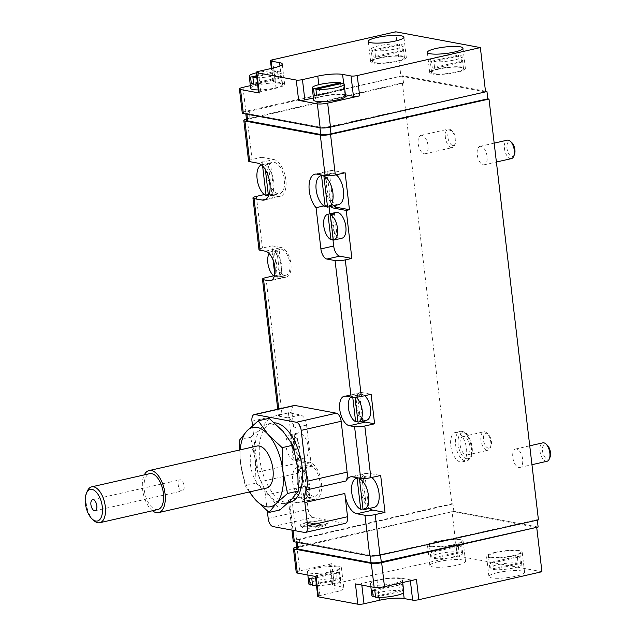 <?xml version="1.0" encoding="UTF-8"?>
<svg xmlns="http://www.w3.org/2000/svg" width="636" height="636" viewBox="0 0 636 636"><rect width="100%" height="100%" fill="white"/><g stroke="black" fill="none" stroke-linecap="round" stroke-linejoin="round"><path stroke-width="0.48" stroke-dasharray="3.18 2.39" d="M256.022 483.122L269.887 496.112A40.632 20.217 77.2 0 1 255.267 459.772L256.022 483.122L245.186 485.586L240.559 463.119L239.685 449.978M269.115 418.337L261.809 427.384L250.64 437.306L255.267 459.772A40.632 20.217 77.2 0 1 261.809 427.384A40.632 20.217 77.2 0 1 267.43 424.093A40.632 20.217 77.2 0 1 282.98 431.327A40.632 20.217 77.2 0 1 297.6 467.667A40.632 20.217 77.2 0 1 291.05 500.055A40.632 20.217 77.2 0 1 285.437 503.346A40.632 20.217 77.2 0 1 281.096 503.402A40.632 20.217 77.2 0 1 269.887 496.112L279.88 509.977M319.479 527.125L320.099 525.797L305.463 523.07A14.175 2.584 173.3 0 1 308.659 522.347L309.629 523.969A12.664 2.305 173.3 0 1 322.333 522.84A12.664 2.305 173.3 0 1 326.96 524.517A12.664 2.305 173.3 0 1 322.675 526.401L323.295 525.074A14.175 2.584 173.3 0 1 320.099 525.797A14.175 2.584 173.3 0 1 300.597 526.171A14.175 2.584 173.3 0 1 300.303 525.726A14.175 2.584 173.3 0 1 305.463 523.07L306.433 524.692L319.479 527.125A12.664 2.305 173.3 0 1 302.243 527.427A12.664 2.305 173.3 0 1 306.433 524.692M308.659 522.347A14.175 2.584 173.3 0 1 328.454 522.418A14.175 2.584 173.3 0 1 328.271 522.919A14.175 2.584 173.3 0 1 323.295 525.074L308.659 522.347M309.629 523.969L322.675 526.401M341.898 238.23A13.229 6.583 77.2 0 1 340.483 238.246A13.229 6.583 77.2 0 1 332.27 225.414A13.229 6.583 77.2 0 1 336.031 212.432M333.216 239.215L335.124 238.786A13.229 6.583 -102.8 0 0 336.325 239.192A13.229 6.583 -102.8 0 0 337.485 239.223L334.496 213.768M333.328 240.17L337.485 239.223M295.668 460.607L292.679 435.151A13.229 6.583 77.2 0 1 299.85 448.69A13.229 6.583 77.2 0 1 295.923 460.559A13.229 6.583 77.2 0 1 295.668 460.607L299.826 459.661L296.837 434.205A13.229 6.583 -102.8 0 0 294.468 433.768L297.465 459.224A13.229 6.583 -102.8 0 0 298.666 459.629A13.229 6.583 -102.8 0 0 299.826 459.661M293.307 460.162A13.229 6.583 77.2 0 1 286.128 446.631A13.229 6.583 77.2 0 1 290.064 434.754A13.229 6.583 77.2 0 1 290.318 434.706L293.307 460.162L297.465 459.224M302.823 458.691A13.229 6.583 77.2 0 1 294.611 445.86A13.229 6.583 77.2 0 1 298.371 432.87A13.229 6.583 77.2 0 1 307.721 444.31A13.229 6.583 77.2 0 1 304.239 458.667A13.229 6.583 77.2 0 1 302.823 458.691M290.318 434.706L294.468 433.768M292.679 435.151L296.837 434.205M355.89 397.238A13.229 6.583 -102.8 0 0 354.999 396.697L355.071 397.293M274.41 251.705A13.229 6.583 77.2 0 1 281.589 265.244A13.229 6.583 77.2 0 1 277.654 277.113A13.229 6.583 77.2 0 1 277.399 277.161L274.41 251.705L279.204 250.616A13.229 6.583 -102.8 0 0 276.843 250.179L272.049 251.268A13.229 6.583 77.2 0 0 271.795 251.315L280.102 249.423A13.229 6.583 77.2 0 1 289.46 260.871A13.229 6.583 77.2 0 1 285.969 275.229A13.229 6.583 77.2 0 1 284.554 275.245A13.229 6.583 77.2 0 1 276.342 262.414A13.229 6.583 77.2 0 1 280.102 249.423M265.371 169.709L264.822 165.066A16.067 7.99 77.2 0 1 273.766 181.387A16.067 7.99 77.2 0 1 269.028 196.039A16.067 7.99 77.2 0 1 268.471 196.126L268.471 196.087M300.383 467.746A16.067 7.99 77.2 0 1 309.319 484.068A16.067 7.99 77.2 0 1 304.58 498.719A16.067 7.99 77.2 0 1 304.032 498.807L300.383 467.746L306.139 466.434A16.067 7.99 -102.8 0 0 303.77 465.997L307.419 497.058A16.067 7.99 -102.8 0 0 308.619 497.439A16.067 7.99 -102.8 0 0 309.788 497.495L306.139 466.434M301.003 472.516A13.229 6.583 77.2 0 1 297.902 462.984L298.634 469.225A18.897 9.405 -102.8 0 1 301.003 472.516L261.038 481.595A18.897 9.405 -102.8 0 1 265.466 495.206L267.327 511.034M298.634 469.225L311.425 466.315A18.897 9.405 -102.8 0 0 306.21 462.928L294.039 460.663L297.203 459.931L301.544 496.843L313.739 499.117L297.759 502.75A18.897 9.405 -102.8 0 0 299.779 502.718A18.897 9.405 -102.8 0 0 305.431 486.127L308.166 509.38A7.56 3.76 77.2 0 0 312.968 517.497L344.474 523.364A7.56 3.76 77.2 0 0 345.284 523.356M297.759 502.75L289.595 501.224L293.013 530.305M297.203 459.931L309.406 462.205L306.21 462.928M311.425 466.315L306.576 425.087A9.453 4.698 -102.8 0 0 300.574 414.942L288.402 412.677L294.039 460.663M288.402 412.677L281.971 414.171A7.56 1.375 -6.7 0 0 278.512 415.761A7.56 1.375 -6.7 0 0 279.625 416.326L287.782 417.852A9.453 4.698 -102.8 0 1 293.792 427.996L291.924 412.12A7.56 3.76 77.2 0 1 294.19 405.482M258.995 249.654A7.56 1.375 173.3 0 1 262.453 248.064L272.057 245.838L275.523 275.372L273.655 275.801M248.589 161.067A7.56 1.375 173.3 0 1 252.047 159.477L261.65 157.251L265.983 194.163L264.298 194.552M485.475 91.194L402.683 75.771L403.55 83.149L402.373 82.926L247.277 118.868A7.56 1.375 -6.7 0 0 246.434 119.083M402.373 82.926L451.806 503.728L296.71 539.67A7.56 1.375 -6.7 0 0 293.252 541.26M301.544 496.843L291.94 499.061A7.56 1.375 -6.7 0 0 288.482 500.659A7.56 1.375 -6.7 0 0 289.595 501.224M375.598 597.196L402.501 591.082L401.721 584.444A16.067 2.926 -6.7 0 0 399.352 583.999L372.45 590.113M403.82 592.044A16.067 2.926 -6.7 0 0 402.501 591.082M371.909 595.797A16.067 2.926 -6.7 0 1 379.493 592.362A16.067 2.926 -6.7 0 1 400.139 590.645L375.486 596.25M378.07 580.183A16.067 2.926 -6.7 0 0 370.478 583.617A16.067 2.926 -6.7 0 0 386.775 584.651A16.067 2.926 -6.7 0 0 402.389 579.865A16.067 2.926 -6.7 0 0 394.066 578.283A16.067 2.926 -6.7 0 0 378.07 580.183M400.139 590.645L399.352 583.999M312.586 585.454L339.489 579.34L338.71 572.702A16.067 2.926 -6.7 0 0 336.349 572.257L309.446 578.37M316.497 585.637A16.067 2.926 -6.7 0 0 332.795 583.84A16.067 2.926 -6.7 0 0 340.809 580.302A16.067 2.926 -6.7 0 0 339.489 579.34M308.905 584.055A16.067 2.926 -6.7 0 1 316.49 580.62A16.067 2.926 -6.7 0 1 337.128 578.903L312.475 584.508M315.059 568.441A16.067 2.926 -6.7 0 0 307.474 571.875A16.067 2.926 -6.7 0 0 323.772 572.909A16.067 2.926 -6.7 0 0 339.378 568.123A16.067 2.926 -6.7 0 0 331.062 566.549A16.067 2.926 -6.7 0 0 315.059 568.441M337.128 578.903L336.349 572.257M518.062 563.035L491.159 569.148A16.067 2.926 -6.7 0 1 489.839 568.187A16.067 2.926 -6.7 0 1 497.424 564.752A16.067 2.926 -6.7 0 1 518.062 563.035L517.283 556.389L490.38 562.502A16.067 2.926 -6.7 0 0 492.741 562.94L519.644 556.826A16.067 2.926 -6.7 0 0 517.283 556.389M495.993 552.565A16.067 2.926 -6.7 0 0 488.408 555.999A16.067 2.926 -6.7 0 0 504.706 557.033A16.067 2.926 -6.7 0 0 520.32 552.255A16.067 2.926 -6.7 0 0 511.996 550.673A16.067 2.926 -6.7 0 0 495.993 552.565M491.159 569.148L490.38 562.502M493.52 569.586L520.431 563.472A16.067 2.926 -6.7 0 1 521.751 564.434A16.067 2.926 -6.7 0 1 511.376 568.433A16.067 2.926 -6.7 0 1 493.52 569.586L492.741 562.94M520.431 563.472L519.644 556.826M458.993 552.024L432.09 558.138A16.067 2.926 -6.7 0 1 430.771 557.176A16.067 2.926 -6.7 0 1 438.355 553.741A16.067 2.926 -6.7 0 1 458.993 552.024L458.214 545.378L431.311 551.492A16.067 2.926 -6.7 0 0 433.673 551.937L460.575 545.823A16.067 2.926 -6.7 0 0 458.214 545.378M436.924 541.562A16.067 2.926 -6.7 0 0 429.34 544.996A16.067 2.926 -6.7 0 0 445.637 546.03A16.067 2.926 -6.7 0 0 461.251 541.244A16.067 2.926 -6.7 0 0 452.927 539.662A16.067 2.926 -6.7 0 0 436.924 541.562M432.09 558.138L431.311 551.492M434.452 558.575L461.354 552.461A16.067 2.926 -6.7 0 1 462.682 553.423A16.067 2.926 -6.7 0 1 452.307 557.43A16.067 2.926 -6.7 0 1 434.452 558.575L433.673 551.937M461.354 552.461L460.575 545.823M256.833 77.727A16.067 2.926 -6.7 0 0 273.122 75.93A16.067 2.926 -6.7 0 0 281.144 72.393A16.067 2.926 -6.7 0 0 279.824 71.431L256.705 76.686M433.855 61.676L460.758 55.563A16.067 2.926 -6.7 0 1 462.086 56.524A16.067 2.926 -6.7 0 1 451.711 60.523A16.067 2.926 -6.7 0 1 433.855 61.676L434.634 68.322L461.545 62.209A16.067 2.926 -6.7 0 0 459.176 61.764L458.397 55.125A16.067 2.926 -6.7 0 0 437.759 56.843A16.067 2.926 -6.7 0 0 430.175 60.269A16.067 2.926 -6.7 0 0 431.494 61.239L458.397 55.125M374.787 50.665L401.69 44.552A16.067 2.926 -6.7 0 1 403.009 45.514A16.067 2.926 -6.7 0 1 392.643 49.521A16.067 2.926 -6.7 0 1 374.787 50.665L375.566 57.312L402.469 51.198A16.067 2.926 -6.7 0 0 400.108 50.761L399.329 44.115A16.067 2.926 -6.7 0 0 378.69 45.832A16.067 2.926 -6.7 0 0 371.106 49.266A16.067 2.926 -6.7 0 0 372.426 50.228L399.329 44.115M541.928 571.724L457.26 555.951L334.162 583.928A4.539 0.827 -6.7 0 0 332.024 584.889A4.539 0.827 -6.7 0 0 332.692 585.239L341.158 586.813A18.142 3.307 -6.7 0 1 343.83 588.181A18.142 3.307 -6.7 0 1 335.259 592.06L319.916 595.55A4.539 0.827 -6.7 0 0 317.777 596.52M296.241 572.503A7.56 1.375 -6.7 0 1 299.81 570.889L331.777 563.623A4.539 0.827 -6.7 0 0 329.639 564.593A4.539 0.827 -6.7 0 0 330.307 564.935L332.692 585.239M457.26 555.951L452.053 511.654L296.988 546.896A7.56 1.375 -6.7 0 0 296.702 546.96M402.683 75.771L249.177 111.34A7.56 1.375 -6.7 0 0 245.719 112.93A7.56 1.375 -6.7 0 0 246.832 113.502L319.892 127.121A7.56 1.375 -6.7 0 0 330.108 126.421L485.34 91.83L400.887 76.097L245.822 111.332A7.56 1.375 -6.7 0 0 242.252 112.946M456.918 432.472A15.121 7.521 -102.8 0 0 455.297 432.496A15.121 7.521 -102.8 0 0 451.003 447.339A15.121 7.521 -102.8 0 0 460.385 461.998A15.121 7.521 -102.8 0 0 461.998 461.982A15.121 7.521 -102.8 0 0 466.299 447.14A15.121 7.521 -102.8 0 0 456.918 432.472M516.639 449.016A9.453 4.698 -102.8 0 0 515.621 449.032A9.453 4.698 -102.8 0 0 512.942 458.31A9.453 4.698 -102.8 0 0 518.801 467.468A9.453 4.698 -102.8 0 0 519.811 467.46A9.453 4.698 -102.8 0 0 522.498 458.182A9.453 4.698 -102.8 0 0 516.639 449.016M481.078 146.336A9.453 4.698 -102.8 0 0 480.069 146.352A9.453 4.698 -102.8 0 0 477.382 155.629A9.453 4.698 -102.8 0 0 483.249 164.796A9.453 4.698 -102.8 0 0 484.258 164.78A9.453 4.698 -102.8 0 0 486.945 155.502A9.453 4.698 -102.8 0 0 481.078 146.336M422.01 135.333A9.453 4.698 -102.8 0 0 421 135.341A9.453 4.698 -102.8 0 0 418.313 144.618A9.453 4.698 -102.8 0 0 424.18 153.785A9.453 4.698 -102.8 0 0 425.19 153.769A9.453 4.698 -102.8 0 0 427.869 144.491A9.453 4.698 -102.8 0 0 422.01 135.333M538.438 519.874L537.261 519.652L537.317 520.121M538.128 527.037L453.85 511.328L300.343 546.904A7.56 1.375 -6.7 0 0 296.885 548.494M451.806 503.728L452.983 503.951L453.85 511.328M536.514 527.395L452.053 511.654M403.55 83.149L250.043 118.725A7.56 1.375 -6.7 0 0 246.585 120.315M395.687 31.8L400.887 76.097M258.582 92.673A4.539 0.827 -6.7 0 1 260.728 91.703L276.072 88.213A18.142 3.307 -6.7 0 0 284.642 84.334A18.142 3.307 -6.7 0 0 281.971 82.966L273.504 81.384A4.539 0.827 -6.7 0 1 272.836 81.042A4.539 0.827 -6.7 0 1 274.975 80.072L250.353 85.669M452.983 503.951L299.476 539.519A7.56 1.375 -6.7 0 0 296.018 541.109A7.56 1.375 -6.7 0 0 297.131 541.681L370.192 555.3A7.56 1.375 -6.7 0 0 380.408 554.608L537.261 519.652M497.392 572.686A17.951 3.275 -6.7 0 0 488.917 576.526A17.951 3.275 -6.7 0 0 507.13 577.679A17.951 3.275 -6.7 0 0 524.581 572.336A17.951 3.275 -6.7 0 0 515.279 570.572A17.951 3.275 -6.7 0 0 497.392 572.686M438.323 561.675A17.951 3.275 -6.7 0 0 429.849 565.515A17.951 3.275 -6.7 0 0 448.062 566.668A17.951 3.275 -6.7 0 0 465.512 561.326A17.951 3.275 -6.7 0 0 456.211 559.561A17.951 3.275 -6.7 0 0 438.323 561.675M258.264 89.915A16.067 2.926 -6.7 0 0 274.553 88.11A16.067 2.926 -6.7 0 0 282.575 84.58A16.067 2.926 -6.7 0 0 274.259 82.998A16.067 2.926 -6.7 0 0 258.256 84.89A16.067 2.926 -6.7 0 0 250.671 88.325M345.587 96.322A16.067 2.926 -6.7 0 0 337.263 94.74A16.067 2.926 -6.7 0 0 321.26 96.632A16.067 2.926 -6.7 0 0 313.675 100.067M345.404 94.788L344.974 94.708A18.142 3.307 -6.7 0 0 320.178 96.434L313.429 97.968M316.06 576.558A4.539 0.827 -6.7 0 1 315.392 576.216A4.539 0.827 -6.7 0 1 317.531 575.246L332.874 571.764A18.142 3.307 -6.7 0 0 341.445 567.884A18.142 3.307 -6.7 0 0 338.773 566.509L330.307 564.935M355.437 583.896A4.539 0.827 -6.7 0 0 361.638 583.466L361.828 585.088M416.445 579.396A4.539 0.827 -6.7 0 1 410.252 579.833L401.785 578.251A18.142 3.307 -6.7 0 0 376.981 579.976L361.638 583.466M380.121 58.011A16.067 2.926 -6.7 0 0 372.537 61.446A16.067 2.926 -6.7 0 0 388.835 62.479A16.067 2.926 -6.7 0 0 404.44 57.701A16.067 2.926 -6.7 0 0 396.125 56.119A16.067 2.926 -6.7 0 0 380.121 58.011M402.469 51.198L401.69 44.552M400.108 50.761L373.205 56.874A16.067 2.926 -6.7 0 0 375.566 57.312M373.205 56.874L372.426 50.228M379.135 57.828A17.951 3.275 -6.7 0 0 370.661 61.668A17.951 3.275 -6.7 0 0 388.874 62.821A17.951 3.275 -6.7 0 0 406.325 57.479A17.951 3.275 -6.7 0 0 397.023 55.714A17.951 3.275 -6.7 0 0 379.135 57.828M439.19 69.022A16.067 2.926 -6.7 0 0 431.606 72.456A16.067 2.926 -6.7 0 0 447.903 73.49A16.067 2.926 -6.7 0 0 463.517 68.704A16.067 2.926 -6.7 0 0 455.193 67.122A16.067 2.926 -6.7 0 0 439.19 69.022M461.545 62.209L460.758 55.563M459.176 61.764L432.273 67.877A16.067 2.926 -6.7 0 0 434.634 68.322M432.273 67.877L431.494 61.239M438.204 68.839A17.951 3.275 -6.7 0 0 429.729 72.671A17.951 3.275 -6.7 0 0 447.943 73.832A17.951 3.275 -6.7 0 0 465.393 68.481A17.951 3.275 -6.7 0 0 456.092 66.716A17.951 3.275 -6.7 0 0 438.204 68.839M435.938 541.379A17.951 3.275 -6.7 0 0 427.464 545.219A17.951 3.275 -6.7 0 0 445.677 546.372A17.951 3.275 -6.7 0 0 463.127 541.029A17.951 3.275 -6.7 0 0 453.826 539.256A17.951 3.275 -6.7 0 0 435.938 541.379M495.007 552.382A17.951 3.275 -6.7 0 0 486.532 556.222A17.951 3.275 -6.7 0 0 504.745 557.375A17.951 3.275 -6.7 0 0 522.196 552.032A17.951 3.275 -6.7 0 0 512.894 550.267A17.951 3.275 -6.7 0 0 495.007 552.382M253.7 84.191L280.603 78.077A16.067 2.926 -6.7 0 0 278.242 77.64L277.463 70.993A16.067 2.926 -6.7 0 0 256.825 72.711A16.067 2.926 -6.7 0 0 256.252 72.846M280.603 78.077L279.824 71.431M256.594 75.732L277.463 70.993M316.712 95.933L343.615 89.819A16.067 2.926 -6.7 0 0 341.254 89.382L340.586 83.69M343.615 89.819L342.836 83.173M278.242 77.64L253.589 83.237M341.254 89.382L316.601 94.979M311.807 578.816L338.71 572.702M374.811 590.558L401.721 584.444M333.82 205.746A18.897 9.405 -102.8 0 1 325.123 185.943A18.897 9.405 -102.8 0 1 330.903 170.559A18.897 9.405 -102.8 0 1 332.922 170.528L345.125 172.801M323.835 205.921L328.844 204.776A18.897 9.405 -102.8 0 0 330.617 206.477M338.646 204.649A16.067 7.99 77.2 0 1 336.929 204.673A16.067 7.99 77.2 0 1 326.96 189.091A16.067 7.99 77.2 0 1 331.531 173.318A16.067 7.99 77.2 0 1 336.229 174.789M369.373 508.426A18.897 9.405 -102.8 0 1 360.676 488.623A18.897 9.405 -102.8 0 1 366.455 473.24A18.897 9.405 -102.8 0 1 368.475 473.208L380.678 475.482M374.207 507.329A16.067 7.99 77.2 0 1 372.489 507.353A16.067 7.99 77.2 0 1 362.52 491.771A16.067 7.99 77.2 0 1 367.083 475.998A16.067 7.99 77.2 0 1 371.782 477.469M363.005 421.024A15.121 7.521 -102.8 0 1 355.683 405.243A15.121 7.521 -102.8 0 1 360.278 392.571A15.121 7.521 -102.8 0 1 361.892 392.555L371.138 394.28M364.674 395.719A13.229 6.583 -102.8 0 0 362.107 394.4A13.229 6.583 -102.8 0 0 360.692 394.415A13.229 6.583 -102.8 0 0 357.209 408.773A13.229 6.583 -102.8 0 0 366.559 420.221M261.65 157.251L273.854 159.525L257.866 163.158M265.983 194.163L278.186 196.437A18.897 9.405 -102.8 0 0 280.206 196.413A18.897 9.405 -102.8 0 0 285.58 177.857A18.897 9.405 -102.8 0 0 273.854 159.525M277.86 193.67A16.067 7.99 77.2 0 1 267.891 178.088A16.067 7.99 77.2 0 1 272.454 162.315A16.067 7.99 77.2 0 1 283.815 176.212A16.067 7.99 77.2 0 1 279.578 193.646A16.067 7.99 77.2 0 1 277.86 193.67M272.057 245.838L281.303 247.563L265.315 251.196M275.523 275.372L284.769 277.089A15.121 7.521 -102.8 0 0 286.391 277.073A15.121 7.521 -102.8 0 0 290.684 262.223A15.121 7.521 -102.8 0 0 281.303 247.563M313.421 496.342A16.067 7.99 77.2 0 1 303.452 480.768A16.067 7.99 77.2 0 1 308.015 464.995A16.067 7.99 77.2 0 1 319.367 478.884A16.067 7.99 77.2 0 1 315.138 496.326A16.067 7.99 77.2 0 1 313.421 496.342M313.739 499.117A18.897 9.405 -102.8 0 0 315.766 499.085A18.897 9.405 -102.8 0 0 321.132 480.53A18.897 9.405 -102.8 0 0 309.406 462.205M252.484 425.651L257.938 472.063A13.229 6.583 -102.8 0 0 261.038 481.595M328.844 204.776L329.082 206.827M329.909 213.823L332.898 239.287M306.95 522.323A14.175 2.584 -6.7 0 0 300.256 525.352A14.175 2.584 -6.7 0 0 308.444 526.735A14.175 2.584 -6.7 0 0 323.255 524.7A14.175 2.584 -6.7 0 0 328.415 522.045A14.175 2.584 -6.7 0 0 321.069 520.653A14.175 2.584 -6.7 0 0 306.95 522.323M289.913 502.329A40.632 20.217 77.2 0 1 285.572 502.384A40.632 20.217 77.2 0 1 260.355 462.976A40.632 20.217 77.2 0 1 271.906 423.083A40.632 20.217 77.2 0 1 274.41 422.829M261.348 164.883A16.067 7.99 77.2 0 1 261.905 164.708A16.067 7.99 77.2 0 1 262.461 164.629L262.628 166.06M271.866 194.377A16.067 7.99 -102.8 0 0 273.067 194.759A16.067 7.99 -102.8 0 0 274.227 194.823L270.578 163.762A16.067 7.99 -102.8 0 0 268.217 163.317L271.866 194.377L268.36 195.173M262.461 164.629L268.217 163.317M264.822 165.066L270.578 163.762M268.471 196.126L274.227 194.823M451.385 147.6A9.453 4.698 77.2 0 1 445.518 138.441A9.453 4.698 77.2 0 1 448.205 129.164A9.453 4.698 77.2 0 1 451.21 130.229A9.453 4.698 77.2 0 1 454.645 145.326A9.453 4.698 77.2 0 1 452.395 147.592A9.453 4.698 77.2 0 1 451.385 147.6M452.737 145.437A7.592 3.776 77.2 0 1 447.816 135.826A7.592 3.776 77.2 0 1 452.601 131.469A7.592 3.776 77.2 0 1 455.36 143.609A7.592 3.776 77.2 0 1 452.737 145.437M330.935 205.388A16.067 7.99 -102.8 0 0 332.135 205.762A16.067 7.99 -102.8 0 0 333.296 205.826L329.647 174.765A16.067 7.99 -102.8 0 0 327.286 174.328L330.935 205.388L327.429 206.183M323.016 175.298L327.286 174.328M325.394 175.735L329.647 174.765M327.54 207.137L333.296 205.826M511.463 158.595A9.453 4.698 77.2 0 1 510.454 158.61A9.453 4.698 77.2 0 1 504.587 149.444A9.453 4.698 77.2 0 1 507.274 140.166M514.429 154.612A7.592 3.776 77.2 0 1 511.813 156.44A7.592 3.776 77.2 0 1 506.884 146.829A7.592 3.776 77.2 0 1 511.67 142.48M366.495 508.069A16.067 7.99 -102.8 0 0 367.695 508.442A16.067 7.99 -102.8 0 0 368.856 508.506L365.207 477.445A16.067 7.99 -102.8 0 0 362.846 477.008L366.495 508.069L362.989 508.864M358.569 477.978L362.846 477.008M360.954 478.415L365.207 477.445M363.1 509.818L368.856 508.506M547.024 461.275A9.453 4.698 77.2 0 1 546.014 461.291A9.453 4.698 77.2 0 1 540.147 452.124A9.453 4.698 77.2 0 1 542.834 442.847M549.989 457.292A7.592 3.776 77.2 0 1 547.365 459.12A7.592 3.776 77.2 0 1 542.444 449.509A7.592 3.776 77.2 0 1 547.23 445.16M301.663 498.37A16.067 7.99 77.2 0 1 292.727 482.048A16.067 7.99 77.2 0 1 297.465 467.388A16.067 7.99 77.2 0 1 298.022 467.309L301.663 498.37L307.419 497.058M298.022 467.309L303.77 465.997M304.032 498.807L309.788 497.495M276.843 250.179L279.832 275.634L275.038 276.724A13.229 6.583 77.2 0 1 274.299 276.286M269.123 253.51A13.229 6.583 77.2 0 1 271.795 251.315M275.038 276.724L274.768 274.45M273.075 260.029L272.049 251.268M279.832 275.634A13.229 6.583 -102.8 0 0 281.04 276.048A13.229 6.583 -102.8 0 0 282.201 276.072L277.399 277.161M362.782 421.064L359.793 395.608A13.229 6.583 -102.8 0 0 358.593 395.195A13.229 6.583 -102.8 0 0 357.432 395.171L360.421 420.627A13.229 6.583 -102.8 0 0 362.782 421.064L357.989 422.153M360.421 420.627L357.877 421.207M357.432 395.171L352.638 396.26A13.229 6.583 -102.8 0 0 352.384 396.308A13.229 6.583 -102.8 0 0 350.841 397.103M359.793 395.608L354.999 396.697M352.757 397.317L352.638 396.26M282.201 276.072L279.204 250.616M332.238 214.276L335.124 238.786M463.962 436.558A9.453 4.698 -102.8 0 0 462.952 436.566A9.453 4.698 -102.8 0 0 460.265 445.844A9.453 4.698 -102.8 0 0 466.124 455.01A9.453 4.698 -102.8 0 0 467.134 454.994A9.453 4.698 -102.8 0 0 469.821 445.725A9.453 4.698 -102.8 0 0 463.962 436.558M488.297 448.118A7.592 3.776 77.2 0 1 483.376 438.506A7.592 3.776 77.2 0 1 488.162 434.15A7.592 3.776 77.2 0 1 490.92 446.281A7.592 3.776 77.2 0 1 488.297 448.118M486.938 450.28A9.453 4.698 77.2 0 1 481.078 441.114A9.453 4.698 77.2 0 1 483.765 431.836A9.453 4.698 77.2 0 1 486.771 432.909A9.453 4.698 77.2 0 1 490.205 448.006A9.453 4.698 77.2 0 1 487.947 450.272A9.453 4.698 77.2 0 1 486.938 450.28M249.28 491.986L245.186 485.586M250.64 437.306L239.804 439.77M181.801 490.905A5.668 2.822 77.2 0 1 178.287 485.411A5.668 2.822 77.2 0 1 179.901 479.846A5.668 2.822 77.2 0 1 183.907 484.743A5.668 2.822 77.2 0 1 182.413 490.897A5.668 2.822 77.2 0 1 181.801 490.905M93.945 520.63A18.388 9.15 77.2 0 1 87.275 491.262M157.887 509.516A18.388 9.15 77.2 0 1 155.923 509.539A18.388 9.15 77.2 0 1 144.515 491.708A18.388 9.15 77.2 0 1 149.746 473.653M152.441 510.748A21.545 10.717 77.2 0 1 144.293 474.893M266.5 488.074A21.545 10.717 77.2 0 1 264.194 488.106A21.545 10.717 77.2 0 1 250.823 467.206A21.545 10.717 77.2 0 1 256.952 446.051M249.781 491.874A40.632 20.217 77.2 0 1 240.559 463.119A40.632 20.217 77.2 0 1 240.233 449.851M265.928 277.59L281.971 414.171M256.387 196.389L262.453 248.064M247.277 118.868L252.047 159.477M291.94 499.061L296.71 539.67M278.759 408.988L279.625 416.326M331.777 563.623L334.162 583.928M299.81 570.889L296.988 546.896M243.008 87.339L245.822 111.332M330.203 127.176L330.108 126.421M319.972 127.796L319.892 127.121M246.911 114.178L246.832 113.502M250.043 118.725L249.177 111.34M274.975 80.072L272.59 59.776M380.408 554.608L380.463 555.077M370.192 555.3L370.271 555.951M297.131 541.681L297.211 542.357M299.476 539.519L300.343 546.904M273.504 81.384L271.97 68.306M281.971 82.966L279.975 65.985M276.072 88.213L273.687 67.909M260.728 91.703L258.343 71.399M344.974 94.708L343.663 83.531M320.178 96.434L318.803 84.699M338.773 566.509L341.158 586.813M332.874 571.764L335.259 592.06M317.531 575.246L319.916 595.55M410.252 579.833L410.363 580.779M401.785 578.251L403.486 592.752M376.981 579.976L379.024 597.379M332.922 170.528L316.935 174.161M368.475 473.208L352.487 476.841M361.892 392.555L345.905 396.188M278.186 196.437L266.055 199.195M284.769 277.089L271.866 280.023M265.466 495.206L305.431 486.127M306.576 425.087L293.792 427.996M257.938 472.063L297.902 462.984M251.959 421.207L291.924 412.12M300.574 414.942L287.782 417.852M268.201 518.459L308.166 509.38M273.003 526.576L312.968 517.497M304.509 532.451L344.474 523.364M465.178 460.909A15.121 7.521 77.2 0 1 455.797 446.249A15.121 7.521 77.2 0 1 460.098 431.407A15.121 7.521 77.2 0 1 470.783 444.477A15.121 7.521 77.2 0 1 466.792 460.893A15.121 7.521 77.2 0 1 465.178 460.909M466.562 458.699A13.229 6.583 77.2 0 1 458.317 438.212A13.229 6.583 77.2 0 1 470.25 440.438A13.229 6.583 77.2 0 1 466.562 458.699M326.96 524.517L328.271 522.919M302.243 527.427L300.597 526.171M295.923 460.559L304.239 458.667M290.064 434.754L298.371 432.87M288.482 500.659L291.94 530.106M277.741 409.218L278.512 415.761M402.699 582.52L402.389 579.865M370.852 586.774L370.478 583.617M340.809 580.302L339.378 568.123M307.84 575.031L307.474 571.875M521.751 564.434L520.32 552.255M489.839 568.187L488.408 555.999M462.682 553.423L461.251 541.244M430.771 557.176L429.34 544.996M245.838 113.979L245.719 112.93M296.018 541.109L296.137 542.158M272.836 81.042L271.357 68.442M284.642 84.334L282.257 64.029M329.639 564.593L332.024 584.889M341.445 567.884L343.83 588.181M404.44 57.701L403.009 45.514M372.537 61.446L371.106 49.266M406.325 57.479L403.94 37.174M370.661 61.668L368.276 41.364M463.517 68.704L462.086 56.524M431.606 72.456L430.175 60.269M465.393 68.481L463.008 48.185M429.729 72.671L427.344 52.375M465.512 561.326L463.127 541.029M429.849 565.515L427.464 545.219M524.581 572.336L522.196 552.032M488.917 576.526L486.532 556.222M282.575 84.58L281.144 72.393M330.903 170.559L314.915 174.192M366.455 473.24L350.468 476.865M360.278 392.571L344.291 396.204M280.206 196.413L264.218 200.046M286.391 277.073L270.403 280.707M315.766 499.085L299.779 502.718M269.028 196.039L279.578 193.646M261.905 164.708L272.454 162.315M425.19 153.769L452.395 147.592M421 135.341L448.205 129.164M452.601 131.469L451.21 130.229M455.36 143.609L454.645 145.326M322.913 175.282L331.531 173.318M484.258 164.78L496.398 162.021M480.069 146.352L494.188 143.14M358.473 477.954L367.083 475.998M519.811 467.46L531.958 464.701M515.621 449.032L529.74 445.82M304.58 498.719L315.138 496.326M297.465 467.388L308.015 464.995M277.654 277.113L285.969 275.229M360.692 394.415L352.384 396.308M461.998 461.982L466.792 460.893L470.878 457.443C471.324 456.815 473.319 452.991 471.721 444.349C468.915 436.352 466.442 432.281 464.32 432.13C461.943 431.232 460.536 430.993 460.098 431.407L455.297 432.496M488.162 434.15L486.771 432.909M490.92 446.281L490.205 448.006M467.134 454.994L487.947 450.272M462.952 436.566L483.765 431.836M285.437 503.346L288.378 502.678M267.43 424.093L271.906 423.083M95.122 510.732L182.413 490.897M92.61 499.681L179.901 479.846"/><path stroke-width="0.95" d="M269.044 512.441L279.88 509.977L291.05 500.055L298.356 491.016L297.6 467.667L292.973 445.192L282.98 431.327L269.115 418.337L258.28 420.801L268.273 434.666L282.138 447.657L282.893 471.006L287.52 493.472L276.342 503.402L269.044 512.441L255.179 499.451L249.28 491.986M333.328 240.17L330.338 214.714A13.229 6.583 77.2 0 1 337.509 228.252A13.229 6.583 77.2 0 1 333.582 240.122A13.229 6.583 77.2 0 1 333.328 240.17M330.966 239.724A13.229 6.583 77.2 0 1 323.788 226.193A13.229 6.583 77.2 0 1 327.723 214.316A13.229 6.583 77.2 0 1 327.977 214.268L330.966 239.724L333.216 239.215M327.723 214.316L336.031 212.432A13.229 6.583 77.2 0 1 345.38 223.872A13.229 6.583 77.2 0 1 341.898 238.23L333.582 240.122M327.977 214.268L332.127 213.33L332.238 214.276M330.338 214.714L334.496 213.768A13.229 6.583 -102.8 0 0 332.127 213.33M355.071 397.293L357.989 422.153A13.229 6.583 -102.8 0 0 358.243 422.105A13.229 6.583 -102.8 0 0 362.266 411.055A13.229 6.583 -102.8 0 0 355.89 397.238M268.471 196.087L265.371 169.709M323.891 176.077A16.067 7.99 77.2 0 1 332.835 192.39A16.067 7.99 77.2 0 1 328.096 207.05A16.067 7.99 77.2 0 1 327.54 207.137L323.891 176.077L325.394 175.735M359.451 478.749A16.067 7.99 77.2 0 1 368.395 495.07A16.067 7.99 77.2 0 1 363.657 509.73A16.067 7.99 77.2 0 1 363.1 509.818L359.451 478.749L360.954 478.415M291.94 530.106L293.252 541.26A7.56 1.375 -6.7 0 0 294.365 541.832L369.755 555.88A7.56 1.375 -6.7 0 0 379.978 555.18L538.438 519.874L489.005 99.073L487.828 98.85L486.961 91.473L485.475 91.194M364.802 425.993L374.604 423.807L371.138 394.28L361.328 396.459A7.56 1.375 173.3 0 1 351.112 397.158L345.905 396.188A15.121 7.521 -102.8 0 0 344.291 396.204A15.121 7.521 -102.8 0 0 339.99 411.055A15.121 7.521 -102.8 0 0 349.371 425.715L354.578 426.684A7.56 1.375 -6.7 0 0 364.802 425.993L370.868 477.668L380.678 475.482L385.019 512.393L375.208 514.58A7.56 1.375 -6.7 0 1 364.985 515.271L356.828 513.753A18.897 9.405 -102.8 0 1 344.815 493.464L347.542 516.718A7.56 3.76 77.2 0 1 345.284 523.356L305.32 532.435A7.56 3.76 -102.8 0 0 307.578 525.797L304.851 502.543L344.815 493.464M334.059 208.171L346.23 210.436L349.458 209.713L337.255 207.439L334.059 208.171A18.897 9.405 -102.8 0 1 330.617 206.477M332.898 239.287L333.693 246.013A9.453 4.698 -102.8 0 0 339.696 256.157L351.867 258.423L346.23 210.436M351.867 258.423L345.284 259.885A7.56 1.375 173.3 0 1 335.069 260.585L351.112 397.158M246.434 119.083A7.56 1.375 -6.7 0 0 243.819 120.458A7.56 1.375 -6.7 0 0 244.932 121.031L320.321 135.078A7.56 1.375 -6.7 0 0 330.545 134.387L489.005 99.073M349.458 209.713L345.125 172.801L335.315 174.987A7.56 1.375 173.3 0 1 325.091 175.687L316.935 174.161A18.897 9.405 -102.8 0 0 314.915 174.192A18.897 9.405 -102.8 0 0 309.04 187.938A18.897 9.405 -102.8 0 0 316.06 207.686L320.902 248.915A9.453 4.698 -102.8 0 0 326.904 259.059L335.069 260.585M273.655 275.801L265.928 277.59A7.56 1.375 -6.7 0 0 262.469 279.18A7.56 1.375 -6.7 0 0 263.582 279.753L278.759 408.988M264.298 194.552L256.387 196.389A7.56 1.375 -6.7 0 0 252.929 197.979A7.56 1.375 -6.7 0 0 254.042 198.551L260.108 250.226A7.56 1.375 173.3 0 1 258.995 249.654L252.929 197.979M244.932 121.031L249.702 161.639A7.56 1.375 173.3 0 1 248.589 161.067L243.819 120.458M304.851 502.543A18.897 9.405 -102.8 0 1 306.21 490.014A13.229 6.583 -102.8 0 0 307.156 481.237L301.186 430.373A7.56 3.76 -102.8 0 0 296.376 422.264L255.028 414.553A7.56 3.76 -102.8 0 0 254.225 414.569L294.19 405.482A7.56 3.76 77.2 0 1 294.993 405.474L336.349 413.177A7.56 3.76 77.2 0 1 341.15 421.294L347.129 472.158A13.229 6.583 77.2 0 1 346.175 480.927A18.897 9.405 -102.8 0 1 350.468 476.865A18.897 9.405 -102.8 0 1 352.487 476.841L360.652 478.359A7.56 1.375 173.3 0 0 370.868 477.668M249.702 161.639L257.866 163.158A18.897 9.405 -102.8 0 1 269.592 181.491A18.897 9.405 -102.8 0 1 264.218 200.046A18.897 9.405 -102.8 0 1 262.199 200.07L254.042 198.551M260.108 250.226L265.315 251.196A15.121 7.521 -102.8 0 1 274.696 265.856A15.121 7.521 -102.8 0 1 270.403 280.707A15.121 7.521 -102.8 0 1 268.79 280.722L263.582 279.753M375.486 596.25L373.229 596.759L372.45 590.113A16.067 2.926 -6.7 0 0 374.811 590.558L375.598 597.196A16.067 2.926 -6.7 0 0 393.453 596.051A16.067 2.926 -6.7 0 0 403.82 592.044L402.699 582.52M370.852 586.774L371.909 595.797A16.067 2.926 -6.7 0 0 373.229 596.759M312.475 584.508L310.225 585.017L309.446 578.37A16.067 2.926 -6.7 0 0 311.807 578.816L312.586 585.454A16.067 2.926 -6.7 0 0 316.497 585.637M307.84 575.031L308.905 584.055A16.067 2.926 -6.7 0 0 310.225 585.017M315.925 89.286A16.067 2.926 -6.7 0 0 333.781 88.142A16.067 2.926 -6.7 0 0 344.156 84.135A16.067 2.926 -6.7 0 0 342.836 83.173L315.925 89.286L316.712 95.933A16.067 2.926 -6.7 0 1 314.343 95.495L313.564 88.849L340.467 82.736A16.067 2.926 -6.7 0 0 319.829 84.453A16.067 2.926 -6.7 0 0 312.244 87.887A16.067 2.926 -6.7 0 0 313.564 88.849M256.705 76.686L252.921 77.544A16.067 2.926 -6.7 0 0 256.833 77.727M313.429 97.968L304.835 99.916A4.539 0.827 -6.7 0 1 298.634 100.353L317.34 103.835A7.56 1.375 -6.7 0 0 327.667 103.119L359.642 95.853L357.257 75.549L480.355 47.581L395.687 31.8L272.59 59.776A4.539 0.827 -6.7 0 0 270.451 60.746A4.539 0.827 -6.7 0 0 271.119 61.088L279.586 62.662A18.142 3.307 -6.7 0 1 282.257 64.029A18.142 3.307 -6.7 0 1 273.687 67.909L258.343 71.399A4.539 0.827 -6.7 0 0 256.197 72.369A4.539 0.827 -6.7 0 0 256.865 72.711L296.249 80.049A4.539 0.827 -6.7 0 0 302.45 79.619L317.793 76.129A18.142 3.307 -6.7 0 1 342.589 74.404L351.056 75.978A4.539 0.827 -6.7 0 0 357.257 75.549M250.353 85.669L243.008 87.339A7.56 1.375 -6.7 0 0 239.43 88.953L242.252 112.946A7.56 1.375 -6.7 0 0 243.365 113.518L320.154 127.828A7.56 1.375 -6.7 0 0 330.489 127.113L485.554 91.87L480.355 47.581M239.43 88.953A7.56 1.375 -6.7 0 0 240.551 89.525L259.25 93.015L256.865 72.711M435.819 48.535A17.951 3.275 -6.7 0 0 427.344 52.375A17.951 3.275 -6.7 0 0 445.558 53.527A17.951 3.275 -6.7 0 0 463.008 48.185A17.951 3.275 -6.7 0 0 453.707 46.42A17.951 3.275 -6.7 0 0 435.819 48.535M376.75 37.532A17.951 3.275 -6.7 0 0 368.276 41.364A17.951 3.275 -6.7 0 0 386.489 42.517A17.951 3.275 -6.7 0 0 403.94 37.174A17.951 3.275 -6.7 0 0 394.638 35.409A17.951 3.275 -6.7 0 0 376.75 37.532M537.317 520.121L538.128 527.037L381.282 561.986A7.56 1.375 -6.7 0 1 371.058 562.677L297.998 549.067A7.56 1.375 -6.7 0 1 296.885 548.494L296.137 542.158M485.546 91.783L486.961 91.473M245.838 113.979L246.585 120.315A7.56 1.375 -6.7 0 0 247.698 120.888L320.759 134.498A7.56 1.375 -6.7 0 0 330.982 133.806L487.828 98.85M296.702 546.96A7.56 1.375 -6.7 0 0 293.419 548.51A7.56 1.375 -6.7 0 0 294.532 549.083L371.321 563.393A7.56 1.375 -6.7 0 0 381.656 562.669L536.514 527.395M315.416 576.439L317.777 596.52A4.539 0.827 -6.7 0 0 318.445 596.862L357.822 604.2L355.437 583.896L374.143 587.386A7.56 1.375 -6.7 0 0 384.478 586.662L381.656 562.669M410.363 580.779L412.637 600.13A4.539 0.827 -6.7 0 0 418.83 599.7L541.928 571.724L536.72 527.435M418.83 599.7L416.445 579.396L384.478 586.662M293.419 548.51L296.241 572.503A7.56 1.375 -6.7 0 0 297.354 573.076L294.532 549.083M318.445 596.862L316.06 576.558L297.354 573.076M412.637 600.13L404.17 598.556A18.142 3.307 -6.7 0 0 379.366 600.281L364.023 603.771A4.539 0.827 -6.7 0 1 357.822 604.2M256.197 72.369L258.582 92.673A4.539 0.827 -6.7 0 0 259.25 93.015M256.252 72.846A16.067 2.926 -6.7 0 0 249.24 76.145L250.671 88.325A16.067 2.926 -6.7 0 0 258.264 89.915M312.244 87.887L313.675 100.067A16.067 2.926 -6.7 0 0 329.973 101.1A16.067 2.926 -6.7 0 0 345.587 96.322L344.156 84.135M345.404 94.788L353.441 96.282A4.539 0.827 -6.7 0 0 359.642 95.853M249.24 76.145A16.067 2.926 -6.7 0 0 250.56 77.107L256.594 75.732M253.589 83.237L251.339 83.753A16.067 2.926 -6.7 0 0 253.7 84.191L252.921 77.544M251.339 83.753L250.56 77.107M340.586 83.69L340.467 82.736M316.601 94.979L314.343 95.495M333.82 205.746A18.897 9.405 -102.8 0 0 337.255 207.439M323.835 205.921L316.06 207.686M336.229 174.789A16.067 7.99 77.2 0 1 343.567 191.627A16.067 7.99 77.2 0 1 338.646 204.649L328.096 207.05M385.019 512.393L372.815 510.12L356.828 513.753M369.373 508.426A18.897 9.405 -102.8 0 0 372.815 510.12M371.782 477.469A16.067 7.99 77.2 0 1 379.12 494.307A16.067 7.99 77.2 0 1 374.207 507.329L363.657 509.73M374.604 423.807L365.358 422.081L349.371 425.715M363.005 421.024A15.121 7.521 -102.8 0 0 365.358 422.081M358.243 422.105L366.559 420.221A13.229 6.583 -102.8 0 0 370.613 409.6A13.229 6.583 -102.8 0 0 364.674 395.719M254.225 414.569A7.56 3.76 -102.8 0 0 251.959 421.207L252.484 425.651M329.082 206.827L329.909 213.823M267.327 511.034L268.201 518.459A7.56 3.76 -102.8 0 0 273.003 526.576L304.509 532.451A7.56 3.76 -102.8 0 0 305.32 532.435M274.41 422.829A40.632 20.217 77.2 0 1 301.146 460.679A40.632 20.217 77.2 0 1 289.913 502.329L288.378 502.678M262.628 166.06L266.11 195.689A16.067 7.99 77.2 0 1 257.254 179.948A16.067 7.99 77.2 0 1 261.348 164.883M266.11 195.689L268.36 195.173M325.179 206.692A16.067 7.99 77.2 0 1 316.235 190.379A16.067 7.99 77.2 0 1 320.973 175.719A16.067 7.99 77.2 0 1 321.53 175.631L325.179 206.692L327.429 206.183M321.53 175.631L323.016 175.298M494.188 143.14L507.274 140.166A9.453 4.698 77.2 0 1 510.287 141.24A9.453 4.698 77.2 0 1 513.713 156.329A9.453 4.698 77.2 0 1 511.463 158.595L496.398 162.021M510.287 141.24L511.67 142.48A7.592 3.776 77.2 0 1 514.429 154.612L513.713 156.329M360.739 509.372A16.067 7.99 77.2 0 1 351.795 493.051A16.067 7.99 77.2 0 1 356.534 478.399A16.067 7.99 77.2 0 1 357.09 478.312L360.739 509.372L362.989 508.864M357.09 478.312L358.569 477.978M529.74 445.82L542.834 442.847A9.453 4.698 77.2 0 1 545.839 443.912A9.453 4.698 77.2 0 1 549.273 459.009A9.453 4.698 77.2 0 1 547.024 461.275L531.958 464.701M545.839 443.912L547.23 445.16A7.592 3.776 77.2 0 1 549.989 457.292L549.273 459.009M274.299 276.286A13.229 6.583 77.2 0 1 268.305 265.673A13.229 6.583 77.2 0 1 269.123 253.51M274.768 274.45L273.075 260.029M357.877 421.207L355.627 421.716L352.757 397.317M350.841 397.103A13.229 6.583 -102.8 0 0 348.719 409.854A13.229 6.583 -102.8 0 0 355.627 421.716M298.356 491.016L287.52 493.472M292.973 445.192L282.138 447.657M239.685 449.978L239.804 439.77L247.102 430.723L258.28 420.801M94.518 510.74A5.668 2.822 77.2 0 1 90.996 505.246A5.668 2.822 77.2 0 1 92.61 499.681A5.668 2.822 77.2 0 1 96.616 504.579A5.668 2.822 77.2 0 1 95.122 510.732A5.668 2.822 77.2 0 1 94.518 510.74M95.726 521.019A16.186 8.053 77.2 0 1 92.299 519.159A16.186 8.053 77.2 0 1 86.424 493.298A16.186 8.053 77.2 0 1 100.854 500.325A16.186 8.053 77.2 0 1 95.726 521.019M86.424 493.298L87.275 491.262A18.388 9.15 77.2 0 1 91.648 486.858A18.388 9.15 77.2 0 1 104.646 502.758A18.388 9.15 77.2 0 1 99.796 522.712A18.388 9.15 77.2 0 1 97.833 522.736A18.388 9.15 77.2 0 1 93.945 520.63L92.299 519.159M91.648 486.858L149.746 473.653A18.388 9.15 77.2 0 1 162.737 489.553A18.388 9.15 77.2 0 1 157.887 509.516L99.796 522.712M144.293 474.893A21.545 10.717 77.2 0 1 149.039 470.576A21.545 10.717 77.2 0 1 164.271 489.211A21.545 10.717 77.2 0 1 158.595 512.592A21.545 10.717 77.2 0 1 156.289 512.624A21.545 10.717 77.2 0 1 152.441 510.748M149.039 470.576L256.952 446.051A21.545 10.717 77.2 0 1 272.176 464.685A21.545 10.717 77.2 0 1 266.5 488.074L158.595 512.592M240.233 449.851A40.632 20.217 77.2 0 1 247.102 430.723A40.632 20.217 77.2 0 1 268.273 434.666A40.632 20.217 77.2 0 1 282.893 471.006A40.632 20.217 77.2 0 1 276.342 503.402A40.632 20.217 77.2 0 1 255.179 499.451A40.632 20.217 77.2 0 1 249.781 491.874M293.013 530.305L294.365 541.832M364.985 515.271L369.755 555.88M345.284 259.885L361.328 396.459M375.208 514.58L379.978 555.18M330.545 134.387L335.315 174.987M354.578 426.684L360.652 478.359M320.321 135.078L325.091 175.687M317.34 103.835L320.154 127.828M327.667 103.119L330.489 127.113M240.551 89.525L243.365 113.518M298.634 100.353L296.249 80.049M330.982 133.806L330.203 127.176M320.759 134.498L319.972 127.796M247.698 120.888L246.911 114.178M380.463 555.077L381.282 561.986M370.271 555.951L371.058 562.677M297.211 542.357L297.998 549.067M374.143 587.386L371.321 563.393M271.97 68.306L271.119 61.088M279.975 65.985L279.586 62.662M353.441 96.282L351.056 75.978M343.663 83.531L342.589 74.404M318.803 84.699L317.793 76.129M304.835 99.916L302.45 79.619M403.486 592.752L404.17 598.556M379.024 597.379L379.366 600.281M361.828 585.088L364.023 603.771M306.21 490.014L346.175 480.927M266.055 199.195L262.199 200.07M271.866 280.023L268.79 280.722M339.696 256.157L326.904 259.059M333.693 246.013L320.902 248.915M307.156 481.237L347.129 472.158M301.186 430.373L341.15 421.294M296.376 422.264L336.349 413.177M255.028 414.553L294.993 405.474M307.578 525.797L347.542 516.718M262.469 279.18L277.741 409.218M271.357 68.442L270.451 60.746M320.973 175.719L322.913 175.282M356.534 478.399L358.473 477.954"/></g></svg>
